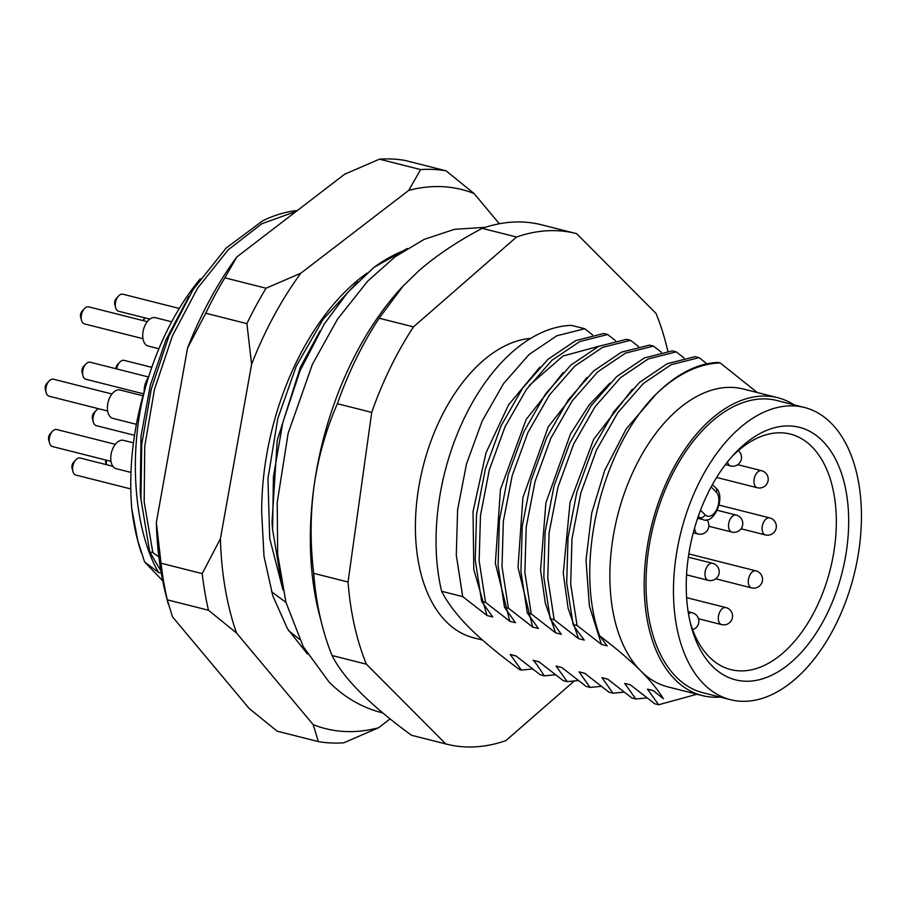 <?xml version="1.0" encoding="UTF-8"?>
<svg xmlns="http://www.w3.org/2000/svg" width="906" height="906" viewBox="0 0 906 906"><rect width="100%" height="100%" fill="white"/><g stroke="black" fill="none" stroke-linecap="round" stroke-linejoin="round"><path stroke-width="1.36" d="M307.474 654.075L287.508 628.809L272.774 595.74L263.986 556.216L261.687 512.286A211.585 125.141 -75.8 0 1 367.055 273.08M288.64 630.678L299.546 639.364M202.208 573.623L161.03 563.215A292.661 173.091 104.2 0 0 167.293 599.84L208.471 610.248A292.661 173.091 104.2 0 1 202.208 573.623L220.407 538.742A278.017 164.439 -75.8 0 0 236.511 632.988L208.471 610.248M318.357 741.595A292.661 173.091 104.2 0 0 343.748 742.818L378.549 727.778A278.017 164.439 -75.8 0 1 313.182 724.63L318.357 741.595L277.168 731.187L249.127 708.447L172.457 616.793L167.293 599.84M446.035 170.804L404.846 160.396A292.661 173.091 104.2 0 0 379.455 159.173L420.633 169.581A292.661 173.091 104.2 0 1 446.035 170.804L474.076 193.544A278.017 164.439 -75.8 0 0 408.708 190.407L420.633 169.581M408.708 190.407L300.849 273.193A278.017 164.439 104.2 0 0 251.596 364.303L220.407 538.742M236.511 632.988L313.182 724.63M378.549 727.778L390.112 718.911M499.353 223.748L474.076 193.544M251.596 364.303L246.908 323.635A292.661 173.091 -75.8 0 1 266.047 288.233L300.849 273.193M266.047 288.233L224.869 277.825A292.661 173.091 104.2 0 0 214.971 295.13A292.661 173.091 104.2 0 0 205.73 313.227L246.908 323.635M205.73 313.227L187.531 348.119A278.017 164.439 -75.8 0 1 209.83 299.761A278.017 164.439 -75.8 0 1 236.794 256.998L344.654 174.212L379.455 159.173M187.531 348.119L156.342 522.547L161.03 563.215M168.323 604.268L166.319 596.544A278.017 164.439 -75.8 0 1 156.342 522.547M224.869 277.825L236.794 256.998M147.282 321.664L88.788 306.885A8.777 5.198 104.2 0 0 85.334 307.814A8.777 5.198 104.2 0 0 84.405 308.674A8.777 5.198 104.2 0 0 82.605 311.347A8.777 5.198 104.2 0 0 81.483 320.248A8.777 5.198 104.2 0 0 84.484 323.906L142.978 338.685M111.948 393.997L53.465 379.206A8.777 5.198 104.2 0 0 50.011 380.146A8.777 5.198 104.2 0 0 49.083 380.996A8.777 5.198 104.2 0 0 47.282 383.68A8.777 5.198 104.2 0 0 46.149 392.57A8.777 5.198 104.2 0 0 49.162 396.228L107.644 411.018M115.311 444.325L56.818 429.535A8.777 5.198 104.2 0 0 53.375 430.475A8.777 5.198 104.2 0 0 52.435 431.335A8.777 5.198 104.2 0 0 50.645 434.008A8.777 5.198 104.2 0 0 49.513 442.898A8.777 5.198 104.2 0 0 52.514 446.556L111.008 461.347M148.595 376.998L90.238 362.241A8.777 5.198 104.2 0 0 86.783 363.181A8.777 5.198 104.2 0 0 85.855 364.031A8.777 5.198 104.2 0 0 84.054 366.715A8.777 5.198 104.2 0 0 82.922 375.605A8.777 5.198 104.2 0 0 85.934 379.263L143.533 393.827M98.607 408.731A8.777 5.198 104.2 0 0 97.146 409.546A8.777 5.198 104.2 0 0 96.206 410.407A8.777 5.198 104.2 0 0 94.417 413.079A8.777 5.198 104.2 0 0 93.284 421.97A8.777 5.198 104.2 0 0 96.285 425.639L134.518 435.299M112.944 466.318L80.215 458.04A8.777 5.198 104.2 0 0 76.772 458.98A8.777 5.198 104.2 0 0 75.832 459.84A8.777 5.198 104.2 0 0 74.043 462.513A8.777 5.198 104.2 0 0 72.91 471.403A8.777 5.198 104.2 0 0 75.911 475.072L130.758 488.934M151.789 367.349L124.156 360.362A8.777 5.198 104.2 0 0 120.713 361.301A8.777 5.198 104.2 0 0 119.773 362.151A8.777 5.198 104.2 0 0 117.984 364.835A8.777 5.198 104.2 0 0 116.704 368.935M179.275 308.459L122.91 294.212A8.777 5.198 104.2 0 0 119.467 295.152A8.777 5.198 104.2 0 0 118.527 296.002A8.777 5.198 104.2 0 0 116.738 298.674A8.777 5.198 104.2 0 0 115.606 307.576A8.777 5.198 104.2 0 0 118.607 311.234L149.841 319.127M142.695 320.509A4.394 2.593 -75.8 0 1 142.888 320.294L145.085 317.927A8.777 5.198 104.2 0 0 143.408 320.475A8.777 5.198 104.2 0 0 143.318 320.667M136.387 424.314L112.922 418.391A14.632 8.652 -75.8 0 1 109.807 397.462A14.632 8.652 -75.8 0 1 120.102 390.01L142.989 395.797M158.89 348.753L148.256 346.058A14.632 8.652 -75.8 0 1 145.13 325.141A14.632 8.652 -75.8 0 1 155.424 317.689L171.664 321.8M130.94 472.422L116.285 468.719A14.632 8.652 -75.8 0 1 113.159 447.791A14.632 8.652 -75.8 0 1 123.454 440.35L133.442 442.864M144.167 391.607A14.632 8.652 -75.8 0 1 146.579 380.497A14.632 8.652 -75.8 0 1 148.482 377.338M822.501 440.894A130.226 77.021 -75.8 0 1 827.178 613.577A130.226 77.021 -75.8 0 1 712.422 666.272A130.226 77.021 -75.8 0 1 690.984 625.559A130.226 77.021 -75.8 0 1 734.37 453.917A130.226 77.021 -75.8 0 1 822.501 440.894M732.037 456.511A121.449 71.834 -75.8 0 1 790.36 434.099A121.449 71.834 -75.8 0 1 811.923 446.76A121.449 71.834 -75.8 0 1 816.283 607.79A121.449 71.834 -75.8 0 1 730.825 669.602A121.449 71.834 -75.8 0 1 709.262 656.941A121.449 71.834 -75.8 0 1 690.157 622.173M348.04 582.014L313.714 573.339C310.124 543.86 310.248 514.631 314.11 485.639A248.754 147.134 -75.8 0 1 351.403 362.66A248.754 147.134 -75.8 0 1 402.275 286.874L419.252 270.384C436.964 255.13 457.949 241.109 482.219 228.346L516.533 237.021L413.476 326.885A263.386 155.787 104.2 0 0 371.709 412.389L348.04 582.014A263.386 155.787 104.2 0 0 366.398 664.189L445.786 743.939A263.386 155.787 104.2 0 0 446.669 744.166A263.386 155.787 104.2 0 0 505.91 740.61L574.053 681.187M413.476 326.885L379.15 318.21A263.386 155.787 104.2 0 0 356.126 358.81A263.386 155.787 104.2 0 0 337.394 403.714L371.709 412.389M379.15 318.21L403.181 285.911M592.535 334.903L584.755 328.731L571.493 325.379A175.594 103.85 104.2 0 0 465.027 416.601A175.594 103.85 104.2 0 0 441.63 591.278C447.609 603 456.794 615.083 469.161 627.541C481.618 640.021 498.425 654.041 519.58 669.591L521.392 670.055L510.203 654.46L516.137 656.08M794.052 404.846A153.646 90.872 104.2 0 0 777.654 397.689A153.646 90.872 104.2 0 0 659.557 499.433A153.646 90.872 104.2 0 0 675.072 679.591A153.646 90.872 104.2 0 0 702.354 695.604A153.646 90.872 104.2 0 0 720.179 697.088M804.392 407.462L776.94 400.52A150.713 89.139 104.2 0 0 661.097 500.339A150.713 89.139 104.2 0 0 676.306 677.065A150.713 89.139 104.2 0 0 703.067 692.762L730.519 699.704A150.713 89.139 104.2 0 0 846.363 599.897A150.713 89.139 104.2 0 0 831.153 423.17A150.713 89.139 104.2 0 0 804.392 407.462A150.713 89.139 104.2 0 0 688.549 507.281A150.713 89.139 104.2 0 0 703.758 683.996A150.713 89.139 104.2 0 0 730.519 699.704M702.354 695.604L668.028 686.929A153.646 90.872 -75.8 0 1 640.757 670.916A153.646 90.872 -75.8 0 1 625.242 490.758A153.646 90.872 -75.8 0 1 743.339 389.014L777.654 397.689M510.203 654.46L515.922 655.899L540.327 674.834L544.302 675.842C542.116 672.671 535.389 661.844 533.113 660.248L538.832 661.697L563.226 680.633L567.213 681.629L556.08 666.057L561.799 667.507L586.137 686.42L590.089 687.416L579.036 671.856L584.755 673.305L609.025 692.207L612.943 693.192L601.924 677.643L607.643 679.092L631.867 697.982L635.785 698.968L624.676 683.396L630.395 684.845L654.71 703.758L658.662 704.755L647.473 689.16L653.192 690.598L663.373 698.685C657.915 689.862 650.372 680.61 640.757 670.916C630.157 660.293 616.465 648.594 599.659 635.831C573.068 563.124 602.569 445.231 657.722 392.581A175.594 103.85 -75.8 0 1 720.202 362.966L757.291 392.536M657.722 392.581C677.824 373.272 697.937 363.227 718.062 362.423L720.202 362.966M441.63 591.278L462.694 596.601L487.02 615.525L492.739 616.963L481.63 601.391L485.548 602.377L509.795 621.278L515.491 622.716L504.472 607.167L508.391 608.153L532.671 627.054L538.368 628.504L527.315 612.943L531.267 613.94L555.605 632.852L561.312 634.302L550.202 618.719L554.178 619.727L578.56 638.662L584.279 640.1C582.547 637.53 574.959 628.13 573.102 624.517L577.077 625.514L601.482 644.449L607.179 645.887L599.659 635.831M481.63 601.391L475.231 559.84L476.533 514.597L485.401 468.821L501.12 425.729L522.513 388.334L548.017 359.274L575.74 340.565L603.69 333.521L607.666 334.518L615.514 340.679M504.472 607.167L498.085 565.616L499.399 520.372L508.266 474.597L523.996 431.505L545.401 394.121L570.905 365.061L598.651 346.352L626.59 339.308L630.565 340.316L638.47 346.454M527.315 612.943L520.927 571.392L522.252 526.148L531.131 480.384L546.862 437.292L568.277 399.908L593.792 370.848L621.539 352.14L649.489 345.095L653.43 346.092L661.346 352.23M550.202 618.719L543.815 577.179L545.14 531.935L554.008 486.16L569.738 443.068L591.154 405.684L616.658 376.624L644.404 357.927L672.365 350.871L676.261 351.868L684.098 358.029M573.102 624.517L566.703 582.966L568.017 537.722L576.884 491.947L592.615 448.855L614.008 411.471L639.511 382.4L667.246 363.691L695.196 356.647L699.126 357.644L706.861 363.816M647.473 689.16L653.407 690.78M655.298 395.107L626.25 428.821L604.642 470.554L591.731 512.989L586.012 560.101L589.376 605.989L601.482 644.449M532.513 669.002L521.392 670.055M555.48 674.789L544.302 675.842M533.113 660.248L539.047 661.867M578.458 680.565L567.213 681.629M556.08 666.057L562.286 667.745M601.38 686.329L590.089 687.416M579.036 671.856L585.242 673.543M624.189 692.127L612.943 693.192M601.924 677.643L608.107 679.33M646.907 697.914L635.785 698.968M624.676 683.396L630.61 685.015M696.963 694.245L658.662 704.755M577.077 625.514L570.678 583.974L571.992 538.719L580.848 492.943L596.567 449.852L617.96 412.468L643.464 383.397L671.187 364.688L699.126 357.644M632.365 389.263L593.724 439.206L570.033 502.434L563.283 573.226L568.073 608.164L578.56 638.662M554.178 619.727L547.779 578.187L549.093 532.932L557.96 487.156L573.679 444.065L595.083 406.681L620.587 377.621L648.322 358.912L676.261 351.868M609.965 383.023L589.025 405.084L570.429 434.087L545.888 502.83L540.565 570.168L545.321 603.147L555.605 632.852M531.267 613.94L524.88 572.399L526.205 527.156L535.084 481.38L550.814 438.289L572.218 400.905L597.733 371.845L625.48 353.136L653.43 346.092M586.873 377.474L548.255 426.817L522.921 497.53L518.005 567.45L532.671 627.054M508.391 608.153L502.003 566.612L503.328 521.369L512.207 475.593L527.938 432.502L549.353 395.118L574.857 366.058L602.603 347.36L630.565 340.316M563.124 372.57L526.182 419.467L500.44 489.478L495.356 563.317L509.795 621.278M485.548 602.377L479.149 560.837L480.474 515.593L489.342 469.818L505.072 426.726L526.477 389.342L551.981 360.271L579.715 341.573L607.666 334.518M599.025 346.183L562.954 356.069L529.331 385.39M539.953 367.077L508.64 404.744L485.944 452.989L473.023 511.573L473.793 569.421L487.02 615.525M462.694 596.601L456.296 555.061L457.609 509.806L466.477 464.031L482.196 420.939L503.589 383.555L529.081 354.484L556.816 335.786L584.755 328.731M482.49 640.032L473.566 637.767A153.646 90.872 -75.8 0 1 446.284 621.765A153.646 90.872 -75.8 0 1 425.99 456.08A153.646 90.872 -75.8 0 1 530.667 338.391M667.813 351.211A263.386 155.787 104.2 0 0 656.046 313.442L576.658 233.68A263.386 155.787 104.2 0 0 575.774 233.454A263.386 155.787 104.2 0 0 516.533 237.021M162.718 580.837L144.564 561.901L158.459 572.399L161.279 573.113M141.336 552.819A207.791 122.899 -75.8 0 1 137.553 540.033A207.791 122.899 -75.8 0 1 131.789 508.719C128.471 468.549 133.182 427.575 145.911 385.797C128.55 447.598 132.536 527.043 158.459 572.399M145.957 385.809A202.808 119.954 -75.8 0 1 200.294 278.81M313.714 573.339A263.386 155.787 104.2 0 0 322.242 625.695L319.399 614.721A248.754 147.134 -75.8 0 1 314.11 485.639C318.312 456.794 326.069 429.489 337.394 403.714M366.398 664.189L332.072 655.514A263.386 155.787 104.2 0 1 322.242 625.695M445.786 743.939L411.471 735.264C391.109 720.406 374.065 706.148 360.328 692.501C346.987 678.956 337.564 666.623 332.072 655.514M411.471 735.264A263.386 155.787 104.2 0 0 412.355 735.491L446.669 744.166M575.774 233.454L541.448 224.779A263.386 155.787 104.2 0 0 482.219 228.346M160.928 571.04L149.705 551.856L152.831 552.637L158.867 556.828M271.517 591.709L286.002 602.467M131.789 508.719L137.735 540.531L144.564 561.901M140.283 491.573L141.008 436.228L150.26 385.503L165.753 340.35L188.935 296.341M297.361 210.509A222.423 131.551 -75.8 0 0 262.706 220.804L226.081 248.119L193.091 289.592L168.765 336.409L151.245 389.161L141.721 444.472L140.906 498.855L149.705 551.856M281.109 580.565L272.593 529.512L273.419 476.783L282.774 422.694L300.09 370.679L324.257 324.031L347.802 292.332L373.861 267.463A222.423 131.551 -75.8 0 1 404.189 250.475M373.861 267.463L407.326 248.493M272.547 529.512L272.026 522.173L277.259 440.225L300.373 367.236L319.909 331.12M282.955 589.919L269.694 538.379L267.961 478.527L277.768 418.651L296.251 366.194L322.966 319.478L357.496 281.993M169.275 450.259L180.362 388.198M152.831 552.637L144.167 501.777L144.745 446.171L154.45 389.523L172.536 335.605L197.701 288.006L228.165 249.875L261.811 223.737L296.285 211.336M106.693 460.259A8.777 5.198 104.2 0 0 106.342 464.653M46.149 392.57L45.3 389.274A4.394 2.593 -75.8 0 1 46.761 383.498L49.083 380.996M82.922 375.605L82.072 372.309A4.394 2.593 -75.8 0 1 83.533 366.522L85.855 364.031M49.513 442.898L48.664 439.603A4.394 2.593 -75.8 0 1 50.124 433.827L52.435 431.335M93.284 421.97L92.435 418.685A4.394 2.593 -75.8 0 1 93.896 412.898L96.206 410.407M72.91 471.403L72.05 468.119A4.394 2.593 -75.8 0 1 73.522 462.332L75.832 459.84M106.195 464.608L105.753 462.943A4.394 2.593 -75.8 0 1 105.787 460.022M115.843 368.719A4.394 2.593 -75.8 0 1 117.463 364.642L119.773 362.151M115.606 307.576L114.756 304.28A4.394 2.593 -75.8 0 1 116.217 298.493L118.527 296.002M81.483 320.248L80.623 316.953A4.394 2.593 -75.8 0 1 82.084 311.166L84.405 308.674M700.531 510.214L705.106 514.812A4.394 3.341 135.1 0 1 699.817 517.745A17.554 10.385 104.2 0 0 702.931 519.568C714.155 525.163 726.306 496.137 715.91 488.051A4.394 3.341 -44.9 0 1 716.238 492.015L711.165 486.918M705.106 514.812A13.171 7.792 104.2 0 0 716.703 509.478A13.171 7.792 104.2 0 0 716.238 492.015M698.322 516.239L699.817 517.745L697.96 517.269M730.293 531.165A8.777 5.198 -75.8 0 1 729.409 520.871A8.777 5.198 -75.8 0 1 736.148 515.061A8.777 8.777 0 0 1 741.629 527.915A8.777 8.777 0 0 1 731.844 532.082A8.777 5.198 104.2 0 1 730.293 531.165M706.725 579.421A8.777 5.198 -75.8 0 1 705.842 569.127A8.777 5.198 -75.8 0 1 712.592 563.306A8.777 8.777 0 0 1 718.062 576.171A8.777 8.777 0 0 1 708.288 580.338A8.777 5.198 104.2 0 1 706.725 579.421M693.271 532.785L697.926 533.962A8.777 5.198 104.2 0 1 696.363 533.056A8.777 5.198 -75.8 0 1 694.608 527.938M697.212 519.489A8.777 5.198 -75.8 0 1 698.198 518.379M725.4 464.619L730.61 465.933A8.777 5.198 104.2 0 1 729.047 465.016A8.777 5.198 -75.8 0 1 727.518 461.901M755.717 486.816A8.777 5.198 -75.8 0 1 754.834 476.522A8.777 5.198 -75.8 0 1 761.584 470.701A8.777 8.777 0 0 1 767.065 483.566A8.777 8.777 0 0 1 757.28 487.734A8.777 5.198 104.2 0 1 755.717 486.816M763.849 534.008A8.777 5.198 -75.8 0 1 762.965 523.713A8.777 5.198 -75.8 0 1 769.704 517.904A8.777 8.777 0 0 1 775.185 530.757A8.777 8.777 0 0 1 765.4 534.925A8.777 5.198 104.2 0 1 763.849 534.008M750.043 586.975A8.777 5.198 -75.8 0 1 749.16 576.68A8.777 5.198 -75.8 0 1 755.91 570.871A8.777 8.777 0 0 1 761.38 583.724A8.777 8.777 0 0 1 751.606 587.892A8.777 5.198 104.2 0 1 750.043 586.975M720.055 623.679A8.777 5.198 -75.8 0 1 719.171 613.385A8.777 5.198 -75.8 0 1 725.91 607.564A8.777 8.777 0 0 1 731.391 620.429A8.777 8.777 0 0 1 721.606 624.596A8.777 5.198 104.2 0 1 720.055 623.679M688.503 613.883A8.777 5.198 -75.8 0 1 692.207 612.739A8.777 8.777 0 0 1 692.626 629.659M382.796 712.92L381.619 712.637C361.721 707.461 344.212 697.258 329.082 682.037L303.261 646.68L285.968 602.365L277.666 554.393L277.213 502.547L288.131 433.34L312.434 364.246L337.542 319.127L367.666 281.154L394.925 256.919L424.246 239.331L454.529 229.309L485.242 227.327M140.09 488.866L140.804 498.844M187.893 298.063L188.323 297.372M712.444 484.574L715.91 488.051M697.643 518.232L702.931 519.568M708.82 526.261L731.844 532.082M717.337 510.305L736.148 515.061M686.567 574.846L708.288 580.338M688.333 557.179L712.592 563.306M697.926 533.962A8.777 8.777 0 0 0 706.725 519.716M730.61 465.933A8.777 8.777 0 0 0 738.299 450.61M716.623 477.451L757.28 487.734M737.711 464.676L761.584 470.701M741.074 528.776L765.4 534.925M719.149 505.118L769.704 517.904M715.729 578.821L751.606 587.892M688.832 553.906L755.91 570.871M698.469 618.741L721.606 624.596M686.623 597.643L725.91 607.564M688.152 611.72L692.207 612.739M151.268 367.213L152.174 366.239"/></g></svg>
